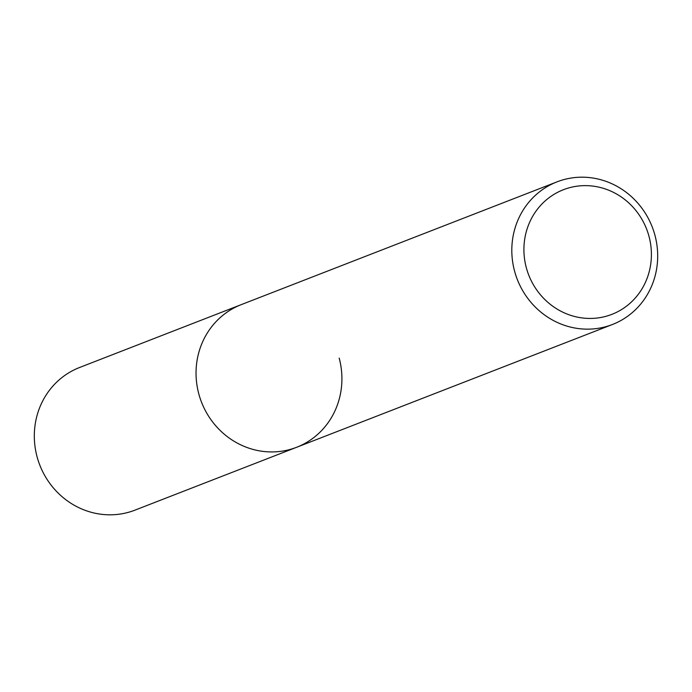 <?xml version="1.0" encoding="UTF-8"?>
<svg xmlns="http://www.w3.org/2000/svg" width="692" height="692" viewBox="0 0 692 692"><rect width="100%" height="100%" fill="white"/><g stroke="black" fill="none" stroke-linecap="round" stroke-linejoin="round"><path stroke-width="1.04" d="M557.025 181.858A76.509 72.383 -111.2 0 1 654.952 235.306A76.509 72.383 -111.2 0 1 612.481 324.479A76.509 72.383 -111.2 0 1 514.545 271.03A76.509 72.383 -111.2 0 1 557.025 181.858L79.519 367.521A76.509 72.383 68.8 0 0 37.048 456.694A76.509 72.383 68.8 0 0 134.975 510.142L296.704 447.257A76.509 72.383 -111.2 0 1 198.777 393.809A76.509 72.383 -111.2 0 1 241.248 304.636A76.509 72.383 68.8 0 0 198.777 393.809A76.509 72.383 68.8 0 0 296.704 447.257A76.509 72.383 -111.2 0 0 339.184 358.084M526.301 267.648A66.873 63.266 -111.2 0 1 570.364 187.489A66.873 63.266 -111.2 0 1 649.018 236.43A66.873 63.266 -111.2 0 1 604.955 316.581A66.873 63.266 -111.2 0 1 526.301 267.648M612.481 324.479L296.704 447.257"/></g></svg>
